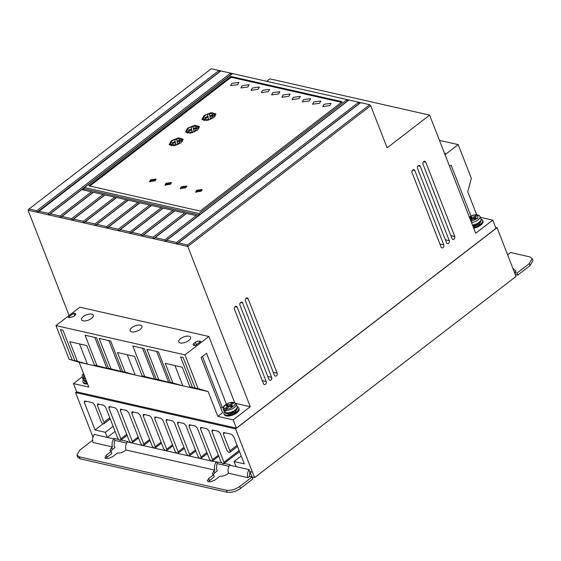 <?xml version="1.0" encoding="UTF-8"?>
<svg xmlns="http://www.w3.org/2000/svg" width="561" height="561" viewBox="0 0 561 561"><rect width="100%" height="100%" fill="white"/><g stroke="black" fill="none" stroke-linecap="round" stroke-linejoin="round"><path stroke-width="0.84" d="M230.01 406.571L229.428 405.077L227.507 404.642L226.139 405.694L228.061 406.129L224.702 408.717L224.652 410.897L225.936 411.192L225.985 409.004L229.344 406.423L231.258 406.858L232.626 405.806L230.704 405.372L231.279 406.844M84.494 376.038L83.652 376.683L83.61 378.871L84.886 379.159L84.935 376.978M443.8 244.891A1.978 1.48 102.8 0 1 443.583 247.029A1.978 1.48 102.8 0 1 441.998 247.871A1.978 1.48 102.8 0 1 441.072 246.994L412.083 172.648A1.978 1.48 -77.2 0 1 412.805 169.941A1.978 1.48 -77.2 0 1 413.892 169.667A1.978 1.48 -77.2 0 1 414.817 170.544L443.8 244.891L439.908 244.007M454.733 236.483A1.978 1.48 102.8 0 1 454.508 238.614A1.978 1.48 102.8 0 1 452.93 239.463A1.978 1.48 102.8 0 1 451.998 238.586L423.015 164.24A1.978 1.48 -77.2 0 1 423.737 161.533A1.978 1.48 -77.2 0 1 424.817 161.252A1.978 1.48 -77.2 0 1 425.743 162.136L454.733 236.483L450.834 235.599M481.043 219.099A7.917 3.52 158.7 0 1 482.607 220.333A7.917 3.52 158.7 0 1 480.349 224.372A7.917 3.52 158.7 0 1 473.386 227.38M473.701 228.201A7.917 3.52 -21.3 0 0 480.672 225.199A7.917 3.52 -21.3 0 0 482.93 221.16L482.607 220.333M237.191 406.76A7.917 3.52 158.7 0 1 238.762 407.994A7.917 3.52 158.7 0 1 236.497 412.033A7.917 3.52 158.7 0 1 229 415.126A7.917 3.52 158.7 0 1 224 413.745A7.917 3.52 158.7 0 1 224.316 411.781M238.762 407.994L239.077 408.822A7.917 3.52 158.7 0 1 236.819 412.861A7.917 3.52 158.7 0 1 229.323 415.953A7.917 3.52 158.7 0 1 224.323 414.572L224 413.745M449.27 240.683A1.978 1.48 102.8 0 1 449.045 242.822A1.978 1.48 102.8 0 1 447.461 243.67A1.978 1.48 102.8 0 1 446.535 242.787L417.552 168.44A1.978 1.48 -77.2 0 1 418.268 165.74A1.978 1.48 -77.2 0 1 419.355 165.46A1.978 1.48 -77.2 0 1 420.28 166.337L449.27 240.683L445.371 239.799M277.141 373.156A1.978 1.48 102.8 0 1 276.917 375.288A1.978 1.48 102.8 0 1 275.332 376.136A1.978 1.48 102.8 0 1 274.406 375.26L245.423 300.913A1.978 1.48 -77.2 0 1 246.146 298.207A1.978 1.48 -77.2 0 1 247.226 297.926A1.978 1.48 -77.2 0 1 248.151 298.81L277.141 373.156L273.242 372.273M271.678 377.357A1.978 1.48 102.8 0 1 271.454 379.495A1.978 1.48 102.8 0 1 269.869 380.344A1.978 1.48 102.8 0 1 268.943 379.46L239.954 305.114A1.978 1.48 -77.2 0 1 240.676 302.414A1.978 1.48 -77.2 0 1 241.763 302.134A1.978 1.48 -77.2 0 1 242.689 303.01L271.678 377.357L267.779 376.473M266.209 381.564A1.978 1.48 102.8 0 1 265.984 383.703A1.978 1.48 102.8 0 1 264.406 384.544A1.978 1.48 102.8 0 1 263.481 383.668L234.491 309.321A1.978 1.48 -77.2 0 1 235.213 306.615A1.978 1.48 -77.2 0 1 236.293 306.341A1.978 1.48 -77.2 0 1 237.226 307.218L266.209 381.564L262.317 380.681M87.278 383.17A7.917 3.52 158.7 0 1 82.951 381.718A7.917 3.52 158.7 0 1 83.266 379.748M87.6 383.997A7.917 3.52 158.7 0 1 83.273 382.546L82.951 381.718M218.741 456.191L212.1 461.212L212.507 459.648L200.459 428.751L201.097 427.391L206.855 428.702L208.783 430.645L220.824 461.542L222.647 463.61L223.559 463.814L223.965 462.25L211.918 431.353L212.549 429.992L218.313 431.304L220.235 433.246L226.819 450.125A2.377 1.171 -127.6 0 0 229.126 452.461A2.377 1.171 -127.6 0 0 229.8 452.355A2.377 1.171 -127.6 0 0 229.891 450.827L223.306 433.941L223.944 432.58L231.623 434.326L233.544 436.269L244.301 463.856L234.063 461.535L236.062 466.654L249.119 469.62L249.89 471.605L252.45 472.187L235.571 428.899L75.581 392.567L76.626 391.76M118.581 439.424L114.255 438.443L113.701 438.87C112.06 441.43 111.653 444.109 112.466 446.907L93.014 442.489C92.193 439.691 92.607 437.012 94.248 434.452L107.305 437.419L105.307 432.293L95.068 429.971L84.311 402.377L84.949 401.017L92.628 402.763L94.55 404.705L101.134 421.584A2.181 1.073 -127.6 0 0 103.301 423.857A2.181 1.073 -127.6 0 0 103.918 423.765A2.181 1.073 -127.6 0 0 103.946 422.223L109.781 417.735M180.593 338.641A6.332 2.819 158.7 0 1 186.589 336.172A6.332 2.819 158.7 0 1 190.593 337.273A6.332 2.819 158.7 0 1 188.784 340.499A6.332 2.819 158.7 0 1 182.788 342.974A6.332 2.819 158.7 0 1 178.784 341.873A6.332 2.819 158.7 0 1 180.593 338.641M131.954 327.596A6.332 2.819 158.7 0 1 137.95 325.128A6.332 2.819 158.7 0 1 141.954 326.229A6.332 2.819 158.7 0 1 140.145 329.454A6.332 2.819 158.7 0 1 134.149 331.93A6.332 2.819 158.7 0 1 130.152 330.829A6.332 2.819 158.7 0 1 131.954 327.596M83.316 316.551A6.332 2.819 158.7 0 1 89.318 314.083A6.332 2.819 158.7 0 1 93.315 315.184A6.332 2.819 158.7 0 1 91.506 318.41A6.332 2.819 158.7 0 1 85.51 320.885A6.332 2.819 158.7 0 1 81.513 319.784A6.332 2.819 158.7 0 1 83.316 316.551M478.554 215.01L480.013 216.399L480.952 218.818C481.436 219.975 480.77 221.364 478.94 222.99A6.437 2.861 158.7 0 1 478.729 223.152A6.437 2.861 158.7 0 1 472.664 225.529M481.205 220.817L479.389 224.155L473.112 226.686M225.613 410.364A6.928 3.078 158.7 0 0 234.182 407.595A6.928 3.078 158.7 0 0 236.16 404.06L237.107 406.48C237.591 407.637 236.917 409.025 235.094 410.659A6.437 2.861 158.7 0 1 234.884 410.813A6.437 2.861 158.7 0 1 228.762 413.198A6.437 2.861 158.7 0 1 225.185 412.454M237.352 408.478L235.543 411.816L229.358 414.341L225.368 413.155M86.345 380.786A6.928 3.078 158.7 0 1 83.147 379.488L84.423 380.793L86.52 381.228A6.437 2.861 158.7 0 1 84.136 380.428M84.122 380.631L84.339 381.178L86.969 382.385M313.809 101.962L320.843 100.994L319.567 103.266L312.54 104.234L313.809 101.962M303.571 99.634L310.598 98.673L309.328 100.945L302.295 101.906L303.571 99.634M324.048 104.283L331.081 103.322L329.805 105.594L322.778 106.562L324.048 104.283M293.333 97.312L300.359 96.345L299.09 98.617L292.057 99.585L293.333 97.312M283.088 94.984L290.121 94.024L288.852 96.296L281.818 97.256L283.088 94.984M272.849 92.663L279.883 91.695L278.614 93.968L271.58 94.935L272.849 92.663M262.611 90.335L269.645 89.367L268.368 91.646L261.342 92.607L262.611 90.335M252.373 88.007L259.399 87.046L258.13 89.318L251.104 90.279L252.373 88.007M242.135 85.686L249.161 84.718L247.892 86.99L240.858 87.958L242.135 85.686M231.896 83.358L238.923 82.397L237.654 84.669L230.62 85.63L231.896 83.358M150.572 179.808L156.042 179.057L155.053 180.824L149.584 181.575L150.572 179.808M156.07 179.527L150.895 180.635L149.885 181.932M165.937 183.3L171.4 182.549L170.411 184.317L164.948 185.067L165.937 183.3M171.428 183.012L166.259 184.12L165.243 185.425M181.294 186.785L186.764 186.035L185.775 187.802L180.305 188.552L181.294 186.785M186.785 186.497L181.617 187.612L180.6 188.91M196.652 190.27L202.121 189.52L201.133 191.287L195.663 192.037L196.652 190.27M202.142 189.99L196.974 191.098L195.964 192.402M171.329 140.748L178.475 137.838L183.047 139.142L180.93 142.929L173.784 145.839L169.212 144.535L171.329 140.748M183.145 139.577L181.28 138.665M176.561 139.142L174.766 139.787M187.725 128.132L194.87 125.215L199.435 126.527L197.318 130.313L190.172 133.223L185.607 131.919L187.725 128.132M199.534 126.961L197.668 126.05M192.956 126.527L191.161 127.172M204.113 115.517L211.259 112.6L215.831 113.911L213.713 117.698L206.567 120.608L201.995 119.304L204.113 115.517M215.929 114.346L214.064 113.434M209.344 113.911L207.556 114.556M171.968 140.895L174.604 139.373L175.102 141.723L172.115 142.739L172.255 143.623L175.284 142.592L175.789 144.962L170.137 144.177L171.968 140.895M176.021 145.362L174.604 139.373M188.363 128.28L190.999 126.751L191.497 129.107L188.51 130.124L188.65 131.008L191.68 129.977L192.178 132.347L186.525 131.562L188.363 128.28M192.409 132.747L190.999 126.751M204.758 115.664L207.395 114.135L207.886 116.492L204.898 117.508L205.038 118.392L208.075 117.361L208.573 119.731L202.921 118.939L204.758 115.664M208.804 120.131L207.395 114.135M495.98 228.362L236.398 428.134L233.18 419.873L250.269 406.725L187.788 246.461L370.702 105.692L387.125 147.824L429.614 115.124L475.672 233.25L492.761 220.101L495.98 228.362M233.18 419.873L217.822 416.381L208.145 391.571L79.129 362.273L88.806 387.09L73.449 383.598L76.668 391.858L236.398 428.134M495.573 227.317L497.067 227.654L235.571 428.899M476.633 214.653L467.727 191.799L471.331 178.307L458.197 144.619L445.055 154.731M492.761 220.101L480.356 217.289M429.614 115.124L269.883 78.849L266.678 81.317M349.005 100.019L211.287 68.737L29.053 208.987L36.731 210.733L218.965 70.483L219.449 72.025M358.738 102.221L349.005 100.012L166.771 240.262L176.505 242.471L358.738 102.221L359.019 103.715L176.778 243.965L187.788 246.461L187.507 244.968L369.741 104.725L358.738 102.228M370.702 105.692L369.741 104.725M250.269 406.725L235.788 403.436M220.887 70.917L37.65 212.374L176.778 243.965L176.505 242.471M37.65 212.374L37.012 212.226L36.731 210.733M69.101 315.478L28.05 210.193L37.012 212.226L219.253 71.976M234.687 402.665L208.881 336.488L79.865 307.19L55.96 325.59L184.976 354.889L198.11 388.57L194.976 387.861L205.01 390.856M223.257 407.398L222.191 407.153L220.852 408.184M226.392 404.158L206.56 353.311L201.097 357.518L222.612 412.7L217.822 416.381M82.144 376.901L73.449 383.598M79.129 362.273L69.094 359.271L55.96 325.59M84.69 363.528L69.094 359.271M104.269 367.974L87.383 364.145L74.788 360.569L84.823 363.563M118.35 371.172L94.374 365.015L104.409 368.016M132.431 374.369L108.448 368.212L118.49 371.214M152.01 378.815L135.124 374.986L122.529 371.41L132.564 374.404M166.091 382.013L142.115 375.856L152.15 378.857M180.172 385.204L156.196 379.054L166.231 382.048M199.751 389.657L182.872 385.828L170.271 382.251L180.305 385.246M204.87 390.814L189.856 386.697L199.891 389.699M208.145 391.571L198.11 388.57M208.881 336.488L184.976 354.889M75.581 392.567L92.46 435.855L93.364 436.058M84.395 401.087L84.949 401.017M103.946 422.223L97.362 405.344L98 403.983L103.757 405.287L105.685 407.23L117.726 438.127L119.549 440.196L120.461 440.406L120.86 438.842L108.82 407.945L109.451 406.585L115.215 407.889L117.137 409.832L129.184 440.729L131.008 442.797L127.27 441.949L127.824 441.521L121.106 439.999M97.439 404.067L98 403.983M127.102 435.385L120.461 440.406M108.89 406.669L109.451 406.585M121.786 409.383L120.271 410.547L132.319 441.444L131.912 443.008L131.008 442.797M138.553 437.987L131.912 443.008L142.459 445.399L140.636 443.33L128.595 412.433L126.667 410.491L120.91 409.186L120.271 410.547M120.363 409.257L120.91 409.186M133.238 411.984L131.73 413.148L143.777 444.046L143.371 445.609L142.459 445.399M150.011 440.588L143.371 445.609L153.917 448.001L152.094 445.932L140.047 415.035L138.125 413.092L132.368 411.788L131.73 413.148M131.814 411.858L132.368 411.788M144.696 414.586L143.181 415.75L155.229 446.64L154.822 448.211L153.917 448.001M161.463 443.19L154.822 448.211L165.369 450.602L163.553 448.534L151.505 417.636L149.577 415.694L143.819 414.39L143.181 415.75M143.258 414.467L143.819 414.39M156.147 417.188L154.64 418.352L166.687 449.242L166.28 450.806L165.369 450.602M172.921 445.785L166.28 450.806L176.827 453.204L175.004 451.135L162.956 420.238L161.035 418.296L155.278 416.991L154.64 418.352M154.724 417.061L155.278 416.991M167.606 419.789L166.098 420.953L178.139 451.843L177.732 453.407L176.827 453.204M184.373 448.386L177.732 453.407L188.286 455.805L186.462 453.737L174.415 422.84L172.493 420.897L166.729 419.586L166.098 420.953M166.182 419.663L166.729 419.586M179.064 422.391L177.549 423.555L189.597 454.445L189.19 456.009L188.286 455.805M195.831 450.988L189.19 456.009L199.737 458.407L197.914 456.338L185.866 425.441L183.945 423.499L178.188 422.188L177.549 423.555M177.62 422.272L178.188 422.188M190.516 424.993L189.008 426.157L201.048 457.047L200.642 458.61L199.737 458.407M207.29 453.59L200.642 458.61L211.195 461.009L209.372 458.94L197.325 428.043L195.403 426.101L189.639 424.789L189.008 426.157M189.092 424.866L189.639 424.789M221.679 462.832L211.195 461.009M200.55 427.468L201.097 427.391M239.533 451.612L223.559 463.814M211.988 430.077L212.549 429.992M223.397 432.65L223.944 432.58M497.067 227.654L516.008 276.44L254.631 477.593L252.45 472.187M92.46 435.855L92.979 437.138M470.967 216.097L451.093 165.123L449.564 166.294M444.41 153.062L445.308 153.265L444.677 153.749M439.459 140.362L458.197 144.619M38.653 211.167L48.379 213.376L230.613 73.126L230.894 74.627L48.66 214.87L48.379 213.376M230.859 76.45L342.21 101.737L200.137 211.076L88.785 185.789L230.859 76.45L231.181 77.278L89.865 186.035M232.535 73.568L84.452 187.528L199.008 213.538L347.091 99.578L347.371 101.071L165.13 241.321L164.857 239.82L155.124 237.612L154.128 238.818M360.653 102.656L178.419 242.906L187.507 244.968M178.419 242.906L177.423 244.112M166.771 240.262L165.776 241.468M153.209 237.177L184.625 212.998L186.252 213.46L153.483 238.677L153.209 237.177L143.483 234.968L142.48 236.174M141.561 234.533L172.977 210.354L174.604 210.817L141.842 236.034L141.561 234.533L131.835 232.324L130.832 233.53M129.914 231.889L161.33 207.71L162.956 208.173L130.194 233.383L129.914 231.889L120.187 229.68L119.184 230.887M118.266 229.246L149.682 205.067L151.309 205.522L118.546 230.739L118.266 229.246L108.539 227.037L107.537 228.243M106.618 226.602L138.041 202.416L139.661 202.858L106.899 228.096L106.618 226.602L96.892 224.393L95.889 225.599M94.97 223.951L126.393 199.772L128.013 200.235L95.251 225.452L94.97 223.951L85.244 221.742L84.241 222.948M83.323 221.307L114.746 197.128L116.365 197.57L83.603 222.808L83.323 221.307L73.596 219.099L72.593 220.305M71.675 218.664L103.098 194.485L104.718 194.948L71.955 220.164L71.675 218.664L61.948 216.455L60.946 217.661M60.027 216.02L91.45 191.841L93.07 192.304L60.308 217.514L60.027 216.02L50.301 213.811L49.298 215.017M29.053 208.987L28.05 210.193M75.672 314.847L75.139 313.48L75.868 313.978L73.687 316.53L69.718 317.694L68.295 317.379L73.715 313.164L74.711 315.738M75.139 313.48L73.715 313.164M194.029 343.325L195.396 342.273A2.966 1.318 158.7 0 1 199.365 341.137L200.775 341.453L195.312 345.66L193.903 345.338A2.966 1.318 158.7 0 1 193.187 344.84A2.966 1.318 158.7 0 1 194.029 343.325L194.905 345.569M202.437 356.487L222.191 407.153M96.934 365.597L85.09 335.219L96.604 337.834L108.448 368.212M111.015 368.794L99.164 338.409L110.685 341.025L122.529 371.41M125.089 371.992L117.494 352.511L134.521 356.382L142.115 375.856M144.675 376.438L132.831 346.053L144.345 348.669L156.196 379.054M158.756 379.636L146.905 349.251L158.426 351.866L170.271 382.251M172.83 382.833L165.236 363.353L182.262 367.224L189.856 386.697M192.416 387.279L180.572 356.894L183.131 357.476L194.976 387.861M72.229 359.987L60.385 329.609L62.944 330.184L74.788 360.569M77.348 361.151L69.753 341.67L86.78 345.541L94.374 365.015M87.397 364.138L79.501 343.886M106.976 368.584L94.83 337.427M121.057 371.782L108.911 340.625M135.138 374.979L127.242 354.727M154.717 379.425L142.571 348.269M168.798 382.623L156.652 351.466M174.983 365.569L182.879 385.821M234.063 461.535L241.244 456.009M223.965 462.25L239.126 450.581M212.507 459.648L218.341 455.16M201.048 457.047L206.883 452.559M189.597 454.445L195.431 449.957M178.139 451.843L183.973 447.355M166.687 449.242L172.515 444.754M155.229 446.64L161.063 442.152M143.777 444.046L149.605 439.551M132.319 441.444L138.153 436.949M120.86 438.842L126.695 434.347M95.068 429.971L103.091 423.793M105.307 432.293L113.112 426.29M113.701 438.87L107.305 437.419L115.11 431.409M92.642 440.771L92.095 440.644L79.753 450.146L76.927 455.195L79.318 456.85L226.511 490.279C230.809 490.819 235.22 489.557 239.743 486.471L252.085 476.976L249.526 476.394L249.89 471.605L252.057 476.969M252.099 477.018L254.631 477.593M236.062 466.654L229.659 465.202C228.025 467.762 227.612 470.441 228.432 473.239L247.885 477.656C247.071 474.858 247.478 472.18 249.119 469.62M512.922 268.333L516.092 271.244L514.514 272.464M341.46 102.319L231.181 77.278M164.857 239.82L196.273 215.641L197.914 216.09L199.288 215.031L199.008 213.538M84.452 187.528L83.449 188.734L199.281 215.038M196.273 215.641L186.547 213.432L155.124 237.612M184.625 212.998L174.899 210.789L143.483 234.968M172.977 210.354L163.251 208.145L131.835 232.324M161.33 207.71L151.603 205.501L120.187 229.68M149.682 205.067L139.955 202.858L108.539 227.037M138.041 202.416L128.308 200.207L96.892 224.393M126.393 199.772L116.66 197.563L85.244 221.742M114.746 197.128L105.012 194.919L73.596 219.099M103.098 194.485L93.371 192.276L61.948 216.455M91.45 191.841L81.724 189.632L50.301 213.811M112.466 446.907L111.604 447.573L112.375 449.557L114.879 447.629L114.107 445.644L114.472 440.855L115.026 440.413L114.255 438.443M249.526 476.394L247.885 477.656M228.432 473.239L227.563 473.905C225.01 475.672 222.451 476.45 219.891 476.24L215.101 479.928L210.347 481.864L207.29 480.994L208.699 478.47L213.489 474.788L212.303 473.856L213.993 470.826L214.772 472.804L213.159 474.662M106.302 455.223L111.099 451.535L111.87 453.519L107.081 457.201L106.302 455.223L104.893 457.748L107.95 458.618L112.705 456.675L117.494 452.986C120.054 453.197 122.614 452.418 125.166 450.651L126.036 449.985L214.863 470.16L213.993 470.826M111.099 451.535L109.907 450.602L111.604 447.573M229.659 465.202L230.22 464.774L224.204 463.407M507.642 254.785L510.587 252.52L529.787 256.882L532.179 258.544L529.353 263.593L517.011 273.088L514.535 272.527M82.158 189.73L83.449 188.734L84.003 190.151M126.618 443.05L115.026 440.413M252.085 476.976L252.857 478.961L240.515 488.456C235.985 491.541 231.574 492.81 227.282 492.263L80.09 458.835L77.698 457.173L76.927 455.195M112.375 449.557L110.762 451.409M107.081 457.201L105.854 458.512M216.651 461.696L217.423 463.667L216.869 464.101L216.504 468.898L217.275 470.875L214.772 472.804M213.489 474.788L214.26 476.766L208.25 481.766M127.27 441.949C125.629 444.508 125.222 447.187 126.036 449.985M214.863 470.16C214.043 467.362 214.456 464.683 216.097 462.124M217.423 463.667L229.014 466.303M529.353 263.593L530.124 265.57L517.782 275.072L517.011 273.088M530.124 265.57L532.95 260.528L532.179 258.544M517.782 275.072L515.279 274.504M170.186 142.985L169.436 144.92M186.582 130.369L185.831 132.305M202.977 117.754L202.219 119.689M470.37 219.653L471.906 218.467L469.992 218.033L471.352 216.981L473.274 217.416L476.633 214.828L477.706 215.277M182.437 140.299L182.388 141.512M171.301 145.839L170.13 144.177M198.517 126.884L194.043 131.688L193.545 129.339L196.441 128.35L196.301 127.466L193.363 128.469L192.865 126.099L198.517 126.884L198.783 128.897M187.69 133.223L186.841 132.361M204.085 120.608L203.229 119.745M215.221 115.068L215.179 116.281M233.86 402.945L232.787 402.496L233.797 402.791M478.926 215.417L477.916 215.122L474.557 217.703L476.471 218.145L475.111 219.19L473.189 218.755L470.749 220.634M469.389 217.212C471.717 215.585 474.129 214.793 476.633 214.828L477.109 214.674C474.318 214.59 471.654 215.445 469.108 217.254M182.444 140.327L182.122 139.5L176.47 138.714L177.29 141.905M182.122 139.5L177.648 144.303L177.157 141.954L180.046 140.965L179.906 140.082L176.967 141.084M177.648 144.303L177.809 144.717M175.951 145.383L175.789 144.962M172.437 143.567L172.115 142.739M175.425 142.543L175.102 141.723M193.363 128.469L193.685 129.289M194.043 131.688L194.204 132.101M192.346 132.768L192.178 132.347M188.826 130.944L188.51 130.124M191.82 129.928L191.497 129.107M208.734 120.152L208.573 119.731M205.221 118.329L204.898 117.508M208.208 117.312L207.886 116.492M215.228 115.096L214.912 114.269L209.253 113.483L210.08 116.674M214.912 114.269L210.438 119.072L209.94 116.723L212.836 115.734L212.696 114.851L209.758 115.854M210.438 119.072L210.599 119.486M230.704 405.372L234.063 402.784L235.08 403.078M229.428 405.077L232.787 402.496C230.283 402.454 227.871 403.247 225.543 404.881C223.537 406.578 223.257 407.861 224.702 408.717M475.132 219.176L474.557 217.703M473.042 218.867L471.997 218.629L471.352 216.981M473.274 217.416L473.856 218.909M472.292 219.449L471.906 218.467M474.816 218.376L474.066 218.958M227.507 404.642L228.152 406.297L229.197 406.529M228.061 406.129L228.446 407.111M224.652 410.897L225.564 410.196M230.213 406.62L230.971 406.038M83.61 378.871L84.515 378.17M480.952 218.818A6.928 3.078 158.7 0 1 478.982 222.352A6.928 3.078 158.7 0 1 472.474 225.052M237.107 406.48A6.928 3.078 158.7 0 1 235.129 410.014A6.928 3.078 158.7 0 1 228.572 412.721A6.928 3.078 158.7 0 1 224.197 411.515L223.25 409.095A6.928 3.078 158.7 0 0 224.33 410.07M85.405 378.359A6.928 3.078 158.7 0 1 84.564 378.331M229.891 450.827L237.072 445.301M480.013 216.399A6.928 3.078 158.7 0 1 478.035 219.926A6.928 3.078 158.7 0 1 471.528 222.626M83.287 378.044A6.928 3.078 158.7 0 1 82.201 377.062L83.147 379.488M412.672 170.06L414.817 170.544M423.604 161.645L425.743 162.136M418.134 165.853L420.28 166.337M246.006 298.319L248.151 298.81M240.543 302.526L242.689 303.01M235.08 306.734L237.226 307.218M224.821 432.776L223.306 433.941M213.425 430.196L211.918 431.353M201.974 427.594L200.459 428.751M110.328 406.781L108.82 407.945M98.876 404.179L97.362 405.344M85.819 401.213L84.311 402.377M199.365 341.137L199.786 342.217M196.392 344.826L195.396 342.273M209.47 480.454L208.699 478.47M240.515 488.456L239.743 486.471M226.511 490.279L227.282 492.263M80.09 458.835L79.318 456.85M477.916 215.122L477.783 218.341L471.023 221.322M234.063 402.784C238.432 403.324 229.435 410.245 225.985 409.004M83.652 376.683L83.575 373.682M233.257 402.342C230.473 402.251 227.808 403.107 225.263 404.916C223.657 406.003 222.99 407.398 223.25 409.095M229.8 452.355L237.506 446.43M103.918 423.765L110.236 418.906M225.171 412.658L225.389 413.212M481.008 220.319L481.226 220.873M237.163 407.98L237.373 408.534M228.762 413.198C226.013 413.261 224.491 412.7 224.197 411.515M186.848 132.382L186.525 131.562M203.243 119.766L202.921 118.946M236.16 404.06L234.708 402.672M83.505 373.493L82.313 375.106L82.201 377.062"/></g></svg>
